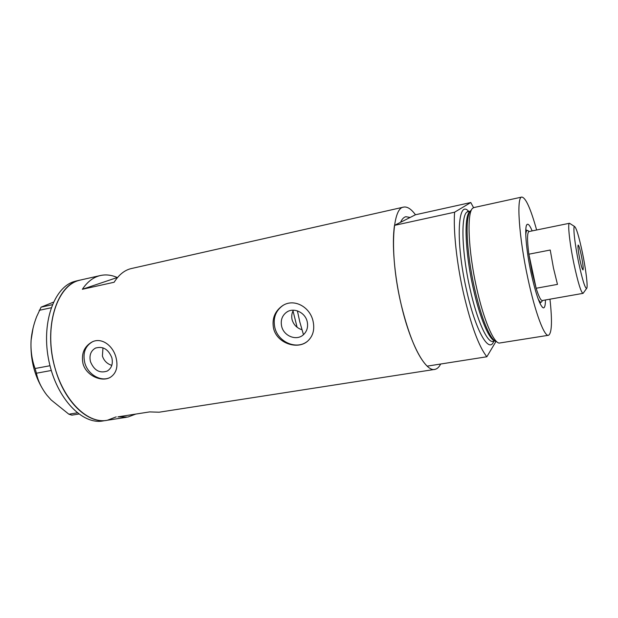 <?xml version="1.0" encoding="UTF-8"?>
<svg xmlns="http://www.w3.org/2000/svg" width="618" height="618" viewBox="0 0 618 618"><rect width="100%" height="100%" fill="white"/><g stroke="black" fill="none" stroke-linecap="round" stroke-linejoin="round"><path stroke-width="0.93" d="M301.932 329.718C296.903 328.096 293.627 324.774 292.105 319.753C291.333 316.385 291.758 313.202 293.388 310.197M281.654 326.319C283.732 335.976 296.207 341.097 303.106 335.01C306.968 331.572 308.328 327.1 307.192 321.599C305.192 312.275 293.488 307.053 286.497 312.275C282.047 315.698 280.433 320.387 281.654 326.319M90.475 361.684C94.129 370.46 99.73 373.581 107.277 371.047C111.649 368.22 113.171 363.778 111.843 357.729C108.328 349.131 102.858 345.933 95.419 348.119C90.738 350.893 89.092 355.412 90.475 361.684M102.974 347.826L102.403 356.038C104.009 360.788 107.138 363.902 111.804 365.362M82.982 363.577C86.118 375.775 101.877 382.488 110.375 377.297C116.4 373.264 118.27 366.659 116.006 357.474C112.97 345.624 101.676 337.104 92.152 341.916C84.187 346.404 81.128 353.627 82.982 363.577M92.661 341.684L92.553 341.739C85.207 345.98 82.611 352.978 84.766 362.735C87.771 374.547 101.089 382.303 110.182 377.405M273.558 328.374C276.918 343.454 297.915 350.205 307.779 341.02C313.094 336.037 314.848 329.394 313.04 321.082C309.95 306.752 293.689 297.876 282.271 305.887C274.701 311.395 271.796 318.888 273.558 328.374M283.399 305.207L282.635 305.678C275.528 310.947 272.924 318.247 274.832 327.579C277.953 341.87 295.983 349.973 306.868 341.746M117.598 277.443L117.258 277.521C111.541 274.971 105.894 274.307 100.325 275.543C93.395 277.165 87.408 281.746 82.356 289.278L114.137 282.248C118.919 274.686 124.62 270.12 131.263 268.567L131.534 268.498M440.657 364.025C439.12 367.061 437.25 368.838 435.064 369.355C425.833 372.399 410.414 344.759 401.236 304.79C389.579 256.308 391.789 207.895 403.577 207.115C407.2 206.389 411.163 208.938 415.474 214.763L470.777 202.526L473.573 207.679M55.203 368.707C42.874 327.857 56.972 283.832 80.209 280.085L78.231 280.626C57.829 286.489 45.145 322.874 53.163 360.487C60.966 398.154 86.79 424.651 107.401 420.24C88.528 424.504 64.542 402.511 55.203 368.707M434.369 369.464L159.135 412.206L149.641 411.905L117.899 416.864L127.787 417.073L135.767 414.075M394.5 225.361C391.735 243.469 394.307 275.443 401.236 304.79C408.985 336.099 417.621 356.555 427.162 366.142L486.845 356.764C478.857 346.652 471.078 325.493 463.508 293.287C456.679 263.113 453.21 230.46 454.601 212.206L394.5 225.361L410.128 217.466L405.864 216.702C403.801 217.196 402.04 219.058 400.588 222.287C402.04 219.058 403.801 217.196 405.864 216.702L410.128 217.466L415.474 214.763M117.258 277.521L82.356 289.278M76.532 280.912L74.245 281.53C53.743 287.409 40.95 323.747 48.961 361.283C56.748 398.865 82.65 425.284 103.376 420.866L106.026 420.456M78.795 414.037L71.881 415.141L68.868 414.199L51.155 399.97L46.883 395.149C41.398 388.004 37.914 380.688 36.439 373.218L35.079 368.506C31.889 359.908 30.552 350.506 31.085 340.302C31.757 332.422 33.596 324.581 36.601 316.764L41.082 307.146L53.411 302.179M68.868 414.199L77.242 412.855M51.286 370.483L36.439 373.218M35.079 368.506L49.981 365.725M51.132 307.772L39.204 310.336M41.082 307.146L52.298 304.713M45.214 392.948C34.832 377.737 30.12 360.186 31.085 340.302L33.048 328.158M126.443 417.281L107.401 420.24L116.223 416.864M545.447 299.969C545.4 305.377 544.697 308.019 543.33 307.888C540.001 306.034 535.953 294.539 531.171 273.403C526.049 249.842 524.211 225.956 527.131 224.419C528.359 223.592 530.028 225.755 532.137 230.908M540.117 303.685L540.487 302.333M303.461 334.624L299.8 321.901L297.397 310.869M496.493 341.669C494.84 341.314 492.963 339.483 490.862 336.177C485.145 326.729 479.692 310.738 474.508 288.212C468.266 260.495 465.609 230.73 467.934 217.984C468.614 213.99 469.641 211.449 471.016 210.352M474.099 207.517L472.94 208.065C466.683 211.565 468.05 250.136 476.663 288.119C483.5 319.212 493.365 342.457 499.135 343.09L548.297 335.311M536.633 229.989C530.607 208.444 525.655 197.466 521.77 197.072C516.269 196.81 518.904 237.297 527.919 278.594C535.173 312.708 544.473 337.243 548.583 335.257C551.882 333.032 552.337 321.005 549.966 299.174M495.953 341.499L486.845 356.764M454.601 212.206L470.777 202.526M526.66 230.537L525.818 229.425M582.411 252.638C578.981 236.539 576.362 227.826 574.555 226.497C572.801 225.995 574.817 244.234 578.672 262.627C582.295 279.421 584.929 288.042 586.582 288.475C588.158 287.934 586.011 269.904 582.411 252.638M583.4 292.924L583.037 293.357C581.067 292.592 578.054 282.859 573.998 264.164C569.68 243.592 567.471 223.137 569.441 223.276L570.09 223.631M579.838 259.498C581.26 266.103 582.31 269.572 582.998 269.904C583.516 268.629 582.967 263.824 581.337 255.497C579.931 248.923 578.881 245.439 578.178 245.052C577.645 246.265 578.201 251.078 579.838 259.498M529.047 231.541L528.977 231.557C527.108 232.677 527.069 240.232 528.869 254.199L532.021 272.059L536.146 288.258C538.78 296.625 540.85 300.719 542.357 300.518L582.952 293.372M550.229 250.027L528.869 254.199L536.146 288.258L557.467 284.388L553.458 268.027L550.229 250.027M525.764 234.956C525.964 232.152 526.451 230.638 527.224 230.421L528.436 230.993M293.017 310.916L297.088 327.246M541.901 301.414L541.152 302.217C540.341 302.418 539.298 301.198 538.015 298.556M494.701 340.773C489.031 339.576 479.684 317.467 473.249 288.266C465.006 252.013 463.794 215.103 469.904 211.673M493.782 341.206C489.17 354.392 475.466 330.761 466.52 290.004C455.296 241.198 457.76 198.069 468.884 211.603M468.05 211.789L467.926 211.812C460.711 212.051 461.252 250.367 470.043 288.861C477.057 320.696 487.486 343.446 493.056 341.321L495.026 341.005M403.577 207.115L131.263 268.567M100.325 275.543L76.23 280.981M92.553 341.739L92.152 341.916M95.844 347.934L95.419 348.119M287.772 311.511L286.497 312.275M542.21 307.123L543.33 307.888M521.77 197.072L473.983 207.54M470.128 211.333L467.401 211.526L468.181 211.758M526.559 225.269L527.131 224.419M574.555 226.497L569.518 223.268M569.441 223.276L528.977 231.557M529.217 231.511L527.556 230.414M527.224 230.421L525.748 230.723M541.028 302.241L539.576 302.496M542.558 300.479L541.453 302.055M586.582 288.475L583.114 293.318"/></g></svg>
